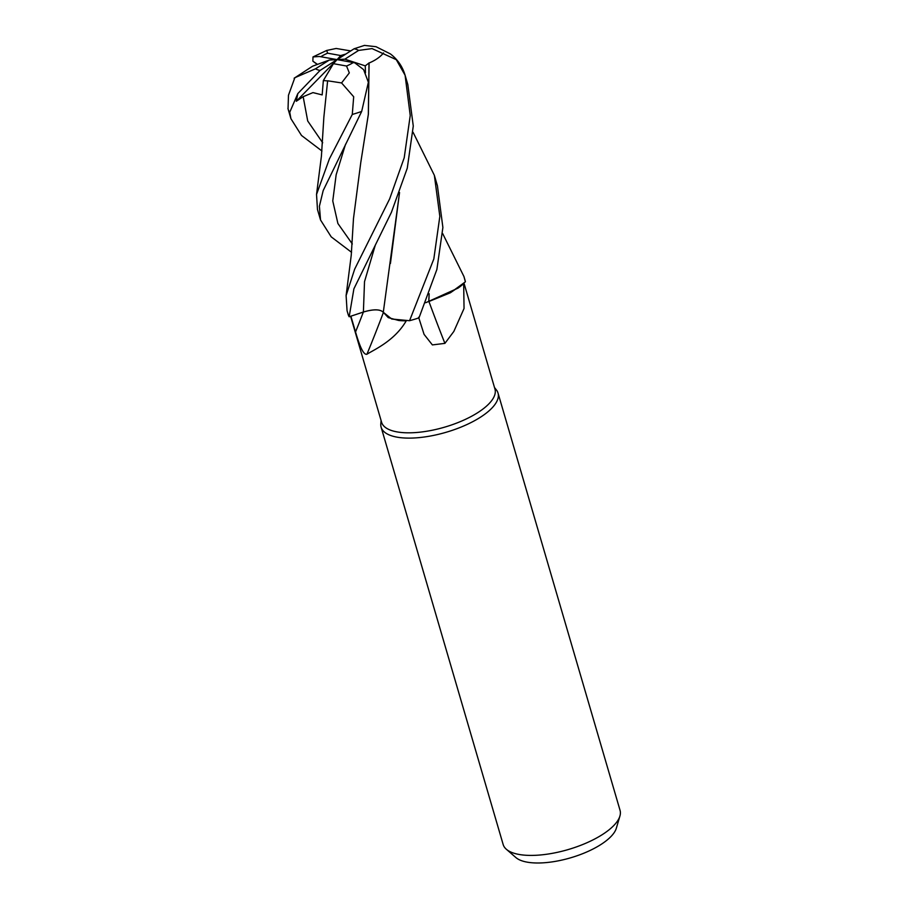 <?xml version="1.0" encoding="UTF-8"?>
<svg xmlns="http://www.w3.org/2000/svg" width="908" height="908" viewBox="0 0 908 908"><rect width="100%" height="100%" fill="white"/><g stroke="black" fill="none" stroke-linecap="round" stroke-linejoin="round"><path stroke-width="1.36" d="M383.403 312.409C380.316 309.163 373.642 309.038 363.404 312.034L349.217 316.744L363.756 311.898M399.554 192.507L383.289 312.318L391.7 319.003L406.33 320.808A59.065 22.416 -16.3 0 0 406.353 320.808A59.065 22.416 -16.3 0 1 406.228 320.83C394.685 340.806 374.175 349.648 366.934 354.234C362.689 355.561 358.047 340.455 355.539 331.976L350.885 316.177M429.166 293.749L428.826 301.49L450.436 292.739L463.682 283.546A59.065 22.416 -16.3 0 1 463.682 283.591L464.045 308.493L453.852 331.42L444.909 343.372L432.378 344.915L424.07 334.36L418.611 317.255M350.601 316.29L381.587 422.243A59.065 22.416 -16.3 0 0 418.747 432.299A59.065 22.416 -16.3 0 0 477.631 412.731A59.065 22.416 -16.3 0 0 494.962 389.089L464.011 283.239M381.11 420.631L380.827 423.707A60.893 23.109 -16.3 0 0 381.133 427.214A60.893 23.109 -16.3 0 0 419.451 437.577A60.893 23.109 -16.3 0 0 480.15 417.408A60.893 23.109 -16.3 0 0 498.015 393.028A60.893 23.109 -16.3 0 0 496.392 389.918L494.485 387.478M381.133 427.214L503.157 844.508A60.893 23.109 -16.3 0 0 506.358 849.275A60.893 23.109 -16.3 0 0 602.174 834.702A60.893 23.109 -16.3 0 0 619.914 816.065A60.893 23.109 -16.3 0 0 620.05 810.333L498.015 393.028M506.358 849.275L515.903 857.561A53.856 20.441 -16.3 0 0 600.653 844.678A53.856 20.441 -16.3 0 0 616.35 828.187L619.914 816.065M383.369 312.556A1030.83 713.268 -55.3 0 1 366.934 354.234M413.061 132.262L434.353 175.312L439.835 216.388L433.82 258.984L409.553 320.706L391.711 319.003L383.289 312.273L388.249 317.607L398.555 320.445A48.442 18.387 -16.3 0 0 406.228 320.83M398.555 320.445L406.33 320.808M428.939 301.513A1030.83 533.7 -101.9 0 0 444.909 343.372M425.682 302.727L458.063 288.108A48.442 18.387 -16.3 0 0 463.682 283.591M458.063 288.108L463.682 283.546M429.121 293.874L428.769 301.535M442.65 233.526L463.943 276.52L465.384 281.821L450.447 292.739L428.814 301.547M409.553 320.706A60.893 23.109 -16.3 0 0 419.008 317.857L436.884 269.46L442.888 227.465L437.429 185.834L434.353 175.312M327.652 80.891L323.339 80.585L322.17 94.909L312.965 92.605L303.17 96.691L296.28 101.265L337.084 59.61L344.847 59.179L358.615 50.428L372.053 48.589L396.285 59.667L405.093 75.251L410.234 115.52L404.219 157.731L389.646 198.886L354.665 269.165L346.107 295.565L347.06 310.695L348.207 314.611A60.893 23.109 -16.3 0 0 349.16 316.767L353.893 288.835L391.427 212.29L407.272 168.184L413.276 126.053L407.805 84.523L405.013 74.967A60.893 23.109 -16.3 0 0 404.923 74.694M321.943 151L301.513 135.474L290.923 118.698L289.743 112.252L297.813 93.592L296.28 101.276M351.555 252.311L331.216 236.863L320.547 220.008L319.4 206.275L323.18 190.578L361.679 111.434L368.364 82.276L363.597 69.61L354.812 62.856L337.084 59.61L329.309 60.041L315.553 68.781L294.839 77.702L288.472 95.249L288.04 108.847A60.893 23.109 -16.3 0 0 288.12 109.142L288.12 109.142A60.893 23.109 -16.3 0 0 289.743 112.252M327.697 80.801L341.578 82.946L353.689 96.759L352.281 114.453L329.366 158.957L316.529 194.448L317.471 209.487L320.547 220.008M345.834 54.037L340.738 55.547L327.618 53.186L326.71 50.451L336.153 48.465L350.227 50.837M317.278 64.468L312.874 61.165L312.988 56.932L319.378 56.489L337.084 59.61L333.429 63.674L346.55 66.023A24.357 9.239 -16.3 0 0 353.314 62.527A24.357 9.239 -16.3 0 0 353.337 62.504M399.509 192.644L390.429 263.479M383.369 312.295C380.202 309.117 373.54 309.026 363.393 312.011L349.16 316.767M327.618 80.937L323.861 117.155L321.421 156.131L316.529 194.448M360.771 162.543L368.342 114.363L369.011 62.992L365.254 65.864L365.493 72.867M368.886 62.958L369.079 63.015C375.367 60.371 380.191 57.022 383.539 52.948M369.079 63.015L368.387 114.181L360.76 162.623L353.484 218.556L351.248 255.205L346.107 295.565M312.874 61.165L317.494 64.389M428.78 301.479L425.716 302.648M329.309 60.041L312.647 66.171L294.124 78.236M297.813 93.592L320.081 70.427L337.084 59.61L340.738 55.547M346.55 66.034L349.308 72.901L341.578 82.946M465.384 281.821A60.893 23.109 -16.3 0 0 465.089 280.436L463.943 276.52M323.339 80.585L333.429 63.674M344.847 59.179L365.254 65.864M405.093 75.251A60.893 23.109 -16.3 0 0 405.013 74.967C402.369 66.341 397.5 59.326 390.395 53.924L376.037 46.717L364.437 45.4L354.075 48.794L337.084 59.61M363.37 312.046A1026.04 709.954 -55.3 0 1 355.539 331.976M363.393 312.011L364.517 281.65L375.356 244.967M352.281 114.453A60.893 23.109 -16.3 0 0 361.679 111.434M327.618 53.186A24.357 9.239 -16.3 0 0 320.853 56.693A24.357 9.239 -16.3 0 0 320.819 56.716M303.17 96.691L307.71 120.98L322.692 142.783M345.551 144.236L336.153 174.779L332.759 200.952L337.901 223.504L352.327 243.98M315.553 68.781A24.357 9.239 -16.3 0 0 320.081 70.427M358.615 50.428A24.357 9.239 -16.3 0 0 354.075 48.794M290.923 118.698L287.95 108.54M326.71 50.451L312.988 56.932"/></g></svg>
